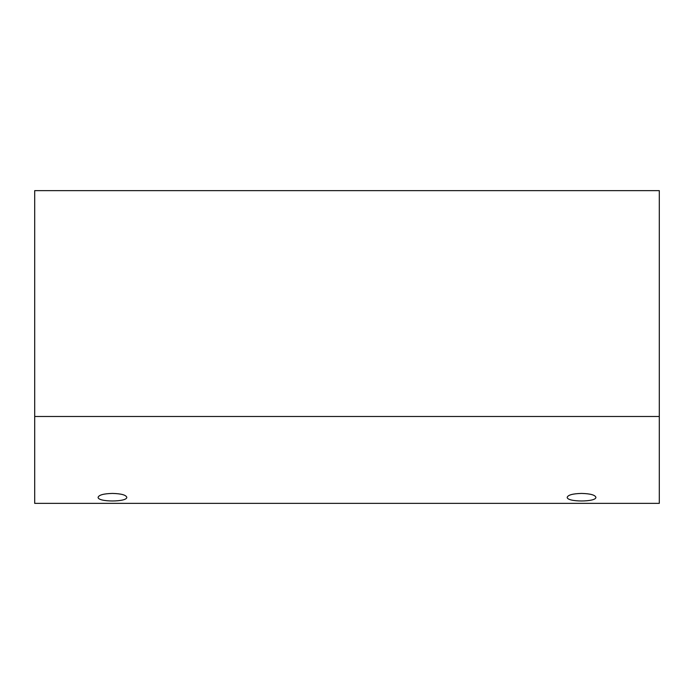 <?xml version="1.0" encoding="UTF-8"?>
<svg xmlns="http://www.w3.org/2000/svg" width="694" height="694" viewBox="0 0 694 694"><rect width="100%" height="100%" fill="white"/><g stroke="black" fill="none" stroke-linecap="round" stroke-linejoin="round"><path stroke-width="1.04" d="M659.3 416.495L659.3 503.367L34.7 503.367L34.7 190.633L659.3 190.633L659.3 416.495L34.7 416.495M112.445 493.425C103.762 493.66 98.982 494.943 98.114 497.268C97.42 502.204 127.479 502.204 126.785 497.268C125.918 494.943 121.138 493.66 112.445 493.425M581.555 493.425C572.862 493.66 568.082 494.943 567.215 497.268C566.521 502.204 596.58 502.204 595.886 497.268C595.018 494.943 590.238 493.66 581.555 493.425"/></g></svg>
